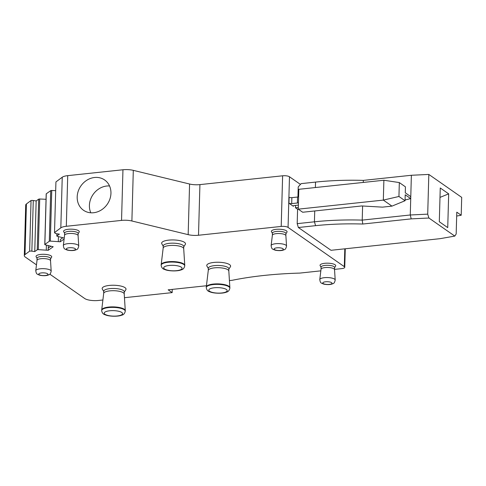 <?xml version="1.0" encoding="UTF-8"?>
<svg xmlns="http://www.w3.org/2000/svg" width="486" height="486" viewBox="0 0 486 486"><rect width="100%" height="100%" fill="white"/><g stroke="black" fill="none" stroke-linecap="round" stroke-linejoin="round"><path stroke-width="0.73" d="M448.681 193.859L447.734 227.618L439.308 221.738L440.255 187.979L448.681 193.859L439.988 197.389M297.936 196.988L298.216 186.91L301.15 183.629L315.536 182.092A114.447 34.075 1.6 0 1 363.321 180.391L411.375 175.27L428.822 174.431L461.7 197.377L461.202 215.249L456.676 216.039M428.822 174.431L427.71 214.144L428.913 218.02L454.805 236.093L456.172 234.009L456.785 212.169L461.202 215.249M362.769 224.034L362.216 220.109L410.269 214.988L411.199 218.876L362.769 224.034A111.324 33.145 -178.4 0 0 315.602 225.668L298.368 227.509L331.021 250.296L439.97 238.687L454.805 236.093M411.199 218.876L428.913 218.02M411.375 175.27L410.269 214.988L427.71 214.144M362.605 205.997L362.216 220.109A114.447 34.075 -178.4 0 0 314.424 221.81L297.189 223.645L297.59 209.247L298.295 209.174L302.693 212.248L361.772 205.949L382.458 207.139L391.965 206.125L405.051 200.742L405.215 194.789L410.688 198.61L410.749 196.623L405.269 192.802L405.433 186.843L399.328 182.578L398.939 196.478L405.051 200.742M298.368 227.509L297.189 223.645M363.321 180.391L363.267 182.432M410.688 198.61L405.069 199.983M60.823 227.861L62.238 177.226L55.926 181.934L54.511 232.575L60.823 227.861A10.406 3.098 1.6 0 1 66.315 226.282L121.543 220.401A10.406 3.098 1.6 0 1 131.888 220.99L188.167 234.653A10.406 3.098 1.6 0 0 198.507 235.248L281.206 226.433A5.2 1.549 1.6 0 1 288.064 227.399L289.48 176.764L300.445 184.419M198.507 235.248L199.922 184.613L282.615 175.798A5.2 1.549 1.6 0 1 289.48 176.764M54.511 232.575L55.082 232.654A2.6 0.772 1.6 0 0 54.894 232.934L54.9 232.63M64.225 238.091L57.184 236.269A1.039 0.31 1.6 0 1 56.813 236.02A1.039 0.31 1.6 0 1 56.892 235.904L59.407 234.124L56.516 233.705A2.6 0.772 1.6 0 1 54.894 232.934M64.116 239.027L60.234 241.773L60.294 239.537L62.749 237.806M36.474 264.852L25.193 256.979A10.406 3.098 1.6 0 1 24.3 255.679A10.406 3.098 1.6 0 1 24.999 254.603L29.634 251.141A2.6 0.772 1.6 0 1 31.857 251.159L34.749 251.584L37.264 249.804A1.039 0.31 1.6 0 1 38.303 249.64L48.199 250.296L53.193 246.76L45.149 244.786A1.039 0.31 1.6 0 1 44.779 244.537A1.039 0.31 1.6 0 1 44.858 244.428L49.299 241.281A1.039 0.31 1.6 0 1 50.337 241.117L60.234 241.773M49.833 274.177L84.746 298.544A10.406 3.098 1.6 0 0 98.464 300.47L102.898 300.002M124.459 297.699L172.159 292.621L168.162 289.826L206.441 285.75M320.827 270.848L299.819 273.089A156.067 46.462 1.6 0 0 232.18 280.294L229.422 280.586M288.064 227.399L344.307 266.65A5.2 1.549 1.6 0 1 344.75 267.306A5.2 1.549 1.6 0 1 341.658 268.63L334.544 269.39M103.737 291.527L102.346 289.121A11.925 3.548 1.6 0 1 104.624 286.406A11.925 3.548 1.6 0 1 118.967 285.689A11.925 3.548 1.6 0 1 125.801 289.778L124.276 292.104M163.217 246.214L161.826 243.808A11.925 3.548 1.6 0 1 164.104 241.092A11.925 3.548 1.6 0 1 178.447 240.376A11.925 3.548 1.6 0 1 185.281 244.464L183.757 246.791M208.33 268.521L206.939 266.115A11.925 3.548 1.6 0 1 209.223 263.4A11.925 3.548 1.6 0 1 223.56 262.683A11.925 3.548 1.6 0 1 230.394 266.771L228.87 269.098M37.064 258.418L36.152 256.839A7.843 2.333 1.6 0 1 39.816 254.536A7.843 2.333 1.6 0 1 48.649 254.901A7.843 2.333 1.6 0 1 51.583 257.27L50.587 258.795M64.62 233.28L63.715 231.707A7.843 2.333 1.6 0 1 67.372 229.398A7.843 2.333 1.6 0 1 76.205 229.769A7.843 2.333 1.6 0 1 79.139 232.138L78.143 233.657M272.415 233.341L271.504 231.767A7.843 2.333 1.6 0 1 275.167 229.459A7.843 2.333 1.6 0 1 284 229.829A7.843 2.333 1.6 0 1 286.928 232.199L285.932 233.717M321.076 267.3L320.165 265.727A7.843 2.333 1.6 0 1 323.822 263.418A7.843 2.333 1.6 0 1 332.655 263.789A7.843 2.333 1.6 0 1 335.589 266.158L334.593 267.683M298.319 207.479L295.482 207.777L297.59 209.247M295.549 205.402L295.482 207.777M298.386 205.098L294.437 205.517A2.084 0.62 -178.4 0 0 293.198 206.046A2.084 0.62 -178.4 0 0 293.38 206.307L288.957 203.221L289.121 197.261A2.084 0.62 -178.4 0 0 291.867 197.65L297.572 197.043A2.084 0.62 -178.4 0 0 298.617 196.763M288.957 203.221A2.084 0.62 -178.4 0 0 291.697 203.604L297.402 202.996A2.084 0.62 -178.4 0 0 298.447 202.717M172.159 292.621L172.251 289.389M24.3 255.679L25.715 205.037A10.406 3.098 1.6 0 1 26.414 203.968L31.049 200.505A2.6 0.772 1.6 0 1 33.273 200.524L36.164 200.949L34.749 251.584M29.634 251.141L31.049 200.505M37.264 249.804L38.68 199.169L36.164 200.949M38.68 199.169A1.039 0.31 1.6 0 1 39.712 199.005L46.042 199.296M46.273 250.011L46.407 245.138M48.199 250.296L48.327 245.667M46.261 194.017A1.039 0.31 1.6 0 1 46.194 193.902A1.039 0.31 1.6 0 1 46.267 193.793L50.714 190.646A1.039 0.31 1.6 0 1 51.747 190.482L55.683 190.664M58.308 241.487L58.442 236.615M62.117 238.249L62.135 237.636M62.238 177.226A10.406 3.098 1.6 0 1 67.724 175.646L122.958 169.766A10.406 3.098 1.6 0 1 133.304 170.355L189.576 184.018A10.406 3.098 1.6 0 0 199.922 184.613M110.948 193.319A18.468 16.056 124.9 0 1 101.149 210.092A18.468 16.056 124.9 0 1 83.501 210.256A18.468 16.056 124.9 0 1 77.189 196.915A18.468 16.056 124.9 0 1 86.988 180.136A18.468 16.056 124.9 0 1 104.636 179.972A18.468 16.056 124.9 0 1 110.948 193.319M50.714 246.329L48.26 248.06M124.222 294.018L124.282 291.825A10.273 3.062 -178.4 0 0 117.351 288.733A10.273 3.062 -178.4 0 0 105.863 289.468A10.273 3.062 -178.4 0 0 103.743 291.254L103.682 293.447M183.702 248.704L183.763 246.511A10.273 3.062 -178.4 0 0 176.831 243.419A10.273 3.062 -178.4 0 0 165.343 244.154A10.273 3.062 -178.4 0 0 163.223 245.94L163.162 248.133M228.815 271.012L228.876 268.819A10.273 3.062 -178.4 0 0 221.944 265.727A10.273 3.062 -178.4 0 0 210.456 266.462A10.273 3.062 -178.4 0 0 208.336 268.248L208.275 270.441M50.526 260.794A6.761 2.011 -178.4 0 0 50.526 260.739A6.761 2.011 -178.4 0 0 47.877 259.111A6.761 2.011 -178.4 0 0 40.885 258.71A6.761 2.011 -178.4 0 0 37.009 260.362A6.761 2.011 -178.4 0 0 37.009 260.417L37.07 258.236A6.761 2.011 1.6 0 1 40.86 256.535A6.761 2.011 1.6 0 1 47.938 256.93A6.761 2.011 1.6 0 1 50.587 258.613L50.532 260.769M64.565 235.254L64.626 233.098A6.761 2.011 1.6 0 1 68.423 231.403A6.761 2.011 1.6 0 1 75.5 231.792A6.761 2.011 1.6 0 1 78.149 233.474L78.088 235.631A6.761 2.011 -178.4 0 0 75.439 233.979A6.761 2.011 -178.4 0 0 68.441 233.578A6.761 2.011 -178.4 0 0 64.571 235.23A6.761 2.011 -178.4 0 0 64.565 235.285M272.36 235.315L272.421 233.159A6.761 2.011 1.6 0 1 276.212 231.464A6.761 2.011 1.6 0 1 283.289 231.852A6.761 2.011 1.6 0 1 285.938 233.535L285.877 235.692A6.761 2.011 -178.4 0 0 283.229 234.039A6.761 2.011 -178.4 0 0 276.236 233.638A6.761 2.011 -178.4 0 0 272.36 235.291A6.761 2.011 -178.4 0 0 272.36 235.346M321.015 269.274L321.076 267.118A6.761 2.011 1.6 0 1 324.873 265.423A6.761 2.011 1.6 0 1 331.95 265.812A6.761 2.011 1.6 0 1 334.599 267.494L334.538 269.651A6.761 2.011 -178.4 0 0 331.889 267.999A6.761 2.011 -178.4 0 0 324.891 267.598A6.761 2.011 -178.4 0 0 321.021 269.25A6.761 2.011 -178.4 0 0 321.015 269.305M383.885 180.239L383.326 200.098L298.27 209.156L298.823 189.303L383.885 180.239L399.328 182.578M391.965 206.125L383.326 200.098L398.939 196.478M90.815 212.795A18.468 16.056 124.9 0 1 89.406 205.438A18.468 16.056 124.9 0 1 109.538 185.962M124.222 294.06A10.273 3.062 -178.4 0 0 124.222 293.975A10.273 3.062 -178.4 0 0 117.156 290.944A10.273 3.062 -178.4 0 0 105.796 291.703A10.273 3.062 -178.4 0 0 103.688 293.404A10.273 3.062 -178.4 0 0 103.682 293.483M183.702 248.747A10.273 3.062 -178.4 0 0 183.702 248.662A10.273 3.062 -178.4 0 0 176.637 245.637A10.273 3.062 -178.4 0 0 165.276 246.39A10.273 3.062 -178.4 0 0 163.168 248.091A10.273 3.062 -178.4 0 0 163.162 248.17M228.815 271.054A10.273 3.062 -178.4 0 0 228.815 270.969A10.273 3.062 -178.4 0 0 221.75 267.944A10.273 3.062 -178.4 0 0 210.395 268.697A10.273 3.062 -178.4 0 0 208.281 270.398A10.273 3.062 -178.4 0 0 208.275 270.477M78.088 235.661A6.761 2.011 -178.4 0 0 78.088 235.607L78.744 245.989A7.715 2.296 -178.4 0 0 75.725 244.13A7.715 2.296 -178.4 0 0 67.748 243.674A7.715 2.296 -178.4 0 0 63.332 245.558L64.571 235.23M285.877 235.722A6.761 2.011 -178.4 0 0 285.877 235.667L286.54 246.05A7.715 2.296 -178.4 0 0 283.52 244.191A7.715 2.296 -178.4 0 0 275.538 243.735A7.715 2.296 -178.4 0 0 271.121 245.618L272.36 235.291M334.538 269.681A6.761 2.011 -178.4 0 0 334.538 269.627L335.194 280.009A7.715 2.296 -178.4 0 0 332.175 278.15A7.715 2.296 -178.4 0 0 324.198 277.694A7.715 2.296 -178.4 0 0 319.782 279.578L321.021 269.25M104.126 308.027A11.798 3.511 1.6 0 1 117.169 307.158A11.798 3.511 1.6 0 1 125.279 310.639A11.798 3.511 1.6 0 1 125.279 310.73L125.267 311.228A11.798 3.511 -178.4 0 0 117.308 307.674A11.798 3.511 -178.4 0 0 104.113 308.525A11.798 3.511 -178.4 0 0 101.677 310.572L101.696 310.074A11.798 3.511 1.6 0 1 101.702 309.977A11.798 3.511 1.6 0 1 104.126 308.027M163.606 262.713A11.798 3.511 1.6 0 1 176.649 261.845A11.798 3.511 1.6 0 1 184.759 265.326A11.798 3.511 1.6 0 1 184.759 265.417L184.747 265.915A11.798 3.511 -178.4 0 0 176.789 262.361A11.798 3.511 -178.4 0 0 163.588 263.212A11.798 3.511 -178.4 0 0 161.158 265.259L161.17 264.761A11.798 3.511 1.6 0 1 161.182 264.663A11.798 3.511 1.6 0 1 163.606 262.713M208.719 285.021A11.798 3.511 1.6 0 1 221.762 284.152A11.798 3.511 1.6 0 1 229.872 287.633A11.798 3.511 1.6 0 1 229.872 287.724L229.86 288.222A11.798 3.511 -178.4 0 0 221.902 284.668A11.798 3.511 -178.4 0 0 208.707 285.519A11.798 3.511 -178.4 0 0 206.271 287.566L206.289 287.068A11.798 3.511 1.6 0 1 206.295 286.971A11.798 3.511 1.6 0 1 208.719 285.021M315.602 225.668L314.424 221.81L314.728 210.96M315.536 182.092L315.384 187.535M281.206 226.433L282.615 175.798M344.307 266.65L344.805 248.826M293.392 205.797L293.38 206.307M291.867 197.65L291.697 203.604M24.999 254.603L26.414 203.968M31.857 251.159L33.273 200.524M38.303 249.64L39.712 199.005M44.858 244.428L46.267 193.793M49.299 241.281L50.714 190.646M50.337 241.117L51.747 190.482M56.892 235.904L56.953 233.766M66.315 226.282L67.724 175.646M121.543 220.401L122.958 169.766M131.888 220.99L133.304 170.355M188.167 234.653L189.576 184.018M297.572 197.043L297.402 202.996M50.526 260.739L51.188 271.121A7.715 2.296 -178.4 0 0 48.169 269.268A7.715 2.296 -178.4 0 0 40.186 268.807A7.715 2.296 -178.4 0 0 35.77 270.69L37.009 260.362M46.188 273.193A4.605 1.373 -178.4 0 0 39.737 273.284A4.605 1.373 -178.4 0 0 40.587 275.228A4.605 1.373 -178.4 0 0 47.039 275.137A4.605 1.373 -178.4 0 0 46.188 273.193M73.744 248.054A4.605 1.373 -178.4 0 0 67.293 248.146A4.605 1.373 -178.4 0 0 68.149 250.09A4.605 1.373 -178.4 0 0 74.601 249.998A4.605 1.373 -178.4 0 0 73.744 248.054M281.54 248.115A4.605 1.373 -178.4 0 0 275.082 248.206A4.605 1.373 -178.4 0 0 275.939 250.15A4.605 1.373 -178.4 0 0 282.39 250.059A4.605 1.373 -178.4 0 0 281.54 248.115M330.194 282.08A4.605 1.373 -178.4 0 0 323.743 282.166A4.605 1.373 -178.4 0 0 324.599 284.11A4.605 1.373 -178.4 0 0 331.051 284.024A4.605 1.373 -178.4 0 0 330.194 282.08M120.704 315.232A9.198 2.74 -178.4 0 0 118.997 311.35A9.198 2.74 -178.4 0 0 106.106 311.532A9.198 2.74 -178.4 0 0 107.813 315.414A9.198 2.74 -178.4 0 0 120.704 315.232M180.185 269.918A9.198 2.74 -178.4 0 0 178.477 266.036A9.198 2.74 -178.4 0 0 165.586 266.219A9.198 2.74 -178.4 0 0 167.293 270.101A9.198 2.74 -178.4 0 0 180.185 269.918M225.297 292.226A9.198 2.74 -178.4 0 0 223.59 288.344A9.198 2.74 -178.4 0 0 210.699 288.526A9.198 2.74 -178.4 0 0 212.406 292.408A9.198 2.74 -178.4 0 0 225.297 292.226M344.75 267.306L345.273 248.777M44.779 244.537L46.194 193.902M56.813 236.02L56.88 233.754M124.222 293.975L125.279 310.639M103.688 293.404L101.702 309.977M183.702 248.662L184.759 265.326M163.168 248.091L161.182 264.663M228.815 270.969L229.872 287.633M208.281 270.398L206.295 286.971M51.188 271.121C50.714 273.399 49.997 274.596 49.037 274.712C46.863 275.805 43.813 275.993 39.907 275.27C36.511 273.964 36.407 274.14 35.77 270.69M78.744 245.989C78.276 248.261 77.56 249.458 76.6 249.573C74.419 250.673 71.375 250.861 67.463 250.138C64.067 248.832 63.964 249.008 63.332 245.558M286.54 246.05C286.066 248.322 285.349 249.518 284.389 249.634C282.214 250.733 279.164 250.922 275.252 250.199C271.862 248.893 271.759 249.069 271.121 245.618M335.194 280.009C334.726 282.287 334.01 283.484 333.05 283.599C330.869 284.693 327.825 284.881 323.913 284.158C320.517 282.852 320.414 283.028 319.782 279.578M101.677 310.572C102.024 312.911 103.202 314.314 105.201 314.788C108.67 316.465 117.946 316.775 121.658 315.195C123.511 314.898 124.714 313.579 125.267 311.228M161.158 265.259C161.504 267.598 162.676 269.001 164.681 269.481C168.15 271.152 177.426 271.461 181.138 269.882C182.991 269.584 184.194 268.266 184.747 265.915M206.271 287.566C206.617 289.905 207.795 291.308 209.794 291.788C213.263 293.459 222.545 293.769 226.251 292.189C228.104 291.892 229.307 290.573 229.86 288.222"/></g></svg>
